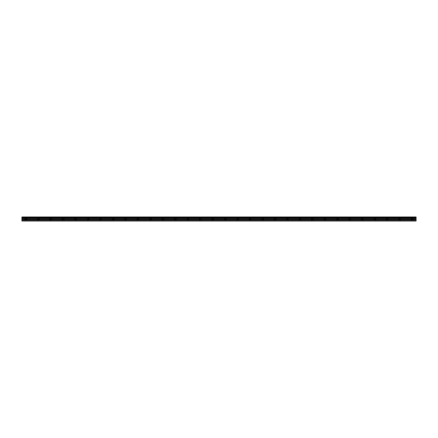 <?xml version="1.0" encoding="UTF-8"?>
<svg xmlns="http://www.w3.org/2000/svg" width="438" height="438" viewBox="0 0 438 438"><rect width="100%" height="100%" fill="white"/><g stroke="black" fill="none" stroke-linecap="round" stroke-linejoin="round"><path stroke-width="0.33" stroke-dasharray="2.19 1.64" d="M25.793 216.974L26.888 216.974L25.793 216.974M25.793 218.847L26.888 218.847L25.793 218.847M412.207 216.974L411.112 216.974L412.207 216.974M412.207 218.847L411.112 218.847L412.207 218.847M399.741 216.974L398.651 216.974L399.741 216.974M399.741 218.847L398.651 218.847L399.741 218.847M387.274 216.974L386.185 216.974L387.274 216.974M387.274 218.847L386.185 218.847L387.274 218.847M374.808 216.974L375.903 216.974L374.808 216.974M374.808 218.847L375.903 218.847L374.808 218.847M362.346 216.974L361.257 216.974L362.346 216.974M362.346 218.847L361.257 218.847L362.346 218.847M349.88 216.974L348.79 216.974L349.88 216.974M349.88 218.847L348.79 218.847L349.88 218.847M337.413 216.974L338.508 216.974L337.413 216.974M337.413 218.847L338.508 218.847L337.413 218.847M324.952 216.974L323.863 216.974L324.952 216.974M324.952 218.847L323.863 218.847L324.952 218.847M312.486 216.974L311.396 216.974L312.486 216.974M312.486 218.847L311.396 218.847L312.486 218.847M300.019 216.974L301.114 216.974L300.019 216.974M300.019 218.847L301.114 218.847L300.019 218.847M287.558 216.974L286.468 216.974L287.558 216.974M287.558 218.847L286.468 218.847L287.558 218.847M275.091 216.974L274.002 216.974L275.091 216.974M275.091 218.847L274.002 218.847L275.091 218.847M262.625 216.974L263.72 216.974L262.625 216.974M262.625 218.847L263.72 218.847L262.625 218.847M250.164 216.974L249.069 216.974L250.164 216.974M250.164 218.847L249.069 218.847L250.164 218.847M237.697 216.974L238.787 216.974L237.697 216.974M237.697 218.847L238.787 218.847L237.697 218.847M225.231 216.974L226.326 216.974L225.231 216.974M225.231 218.847L226.326 218.847L225.231 218.847M212.769 216.974L211.674 216.974L212.769 216.974M212.769 218.847L211.674 218.847L212.769 218.847M200.303 216.974L199.213 216.974L200.303 216.974M200.303 218.847L199.213 218.847L200.303 218.847M187.836 216.974L188.931 216.974L187.836 216.974M187.836 218.847L188.931 218.847L187.836 218.847M175.375 216.974L174.28 216.974L175.375 216.974M175.375 218.847L174.28 218.847L175.375 218.847M162.909 216.974L161.819 216.974L162.909 216.974M162.909 218.847L161.819 218.847L162.909 218.847M150.442 216.974L151.532 216.974L150.442 216.974M150.442 218.847L151.532 218.847L150.442 218.847M137.981 216.974L136.886 216.974L137.981 216.974M137.981 218.847L136.886 218.847L137.981 218.847M125.514 216.974L124.425 216.974L125.514 216.974M125.514 218.847L124.425 218.847L125.514 218.847M113.048 216.974L114.137 216.974L113.048 216.974M113.048 218.847L114.137 218.847L113.048 218.847M100.587 216.974L99.492 216.974L100.587 216.974M100.587 218.847L99.492 218.847L100.587 218.847M88.12 216.974L89.21 216.974L88.12 216.974M88.12 218.847L89.21 218.847L88.12 218.847M75.654 216.974L74.564 216.974L75.654 216.974M75.654 218.847L74.564 218.847L75.654 218.847M63.192 216.974L62.097 216.974L63.192 216.974M63.192 218.847L62.097 218.847L63.192 218.847M50.726 216.974L49.636 216.974L50.726 216.974M50.726 218.847L49.636 218.847L50.726 218.847M38.259 216.974L39.349 216.974L38.259 216.974M38.259 218.847L39.349 218.847L38.259 218.847M21.9 217.9L416.1 217.9L21.9 217.943L21.9 216.974L416.1 216.974L21.9 217.018M38.013 220.949L26.045 220.949L38.013 220.949M37.821 221.026L25.092 221.026L37.821 221.026M411.955 220.949L399.987 220.949L411.955 220.949M411.764 221.026L399.297 221.026L411.764 221.026M399.297 221.026L386.836 221.026L399.297 221.026M386.836 221.026L374.37 221.026L386.836 221.026M374.37 221.026L361.903 221.026L374.37 221.026M361.903 221.026L349.442 221.026L361.903 221.026M349.442 221.026L336.975 221.026L349.442 221.026M336.975 221.026L324.509 221.026L336.975 221.026M324.509 221.026L312.048 221.026L324.509 221.026M312.048 221.026L299.581 221.026L312.048 221.026M299.581 221.026L287.114 221.026L299.581 221.026M287.114 221.026L274.653 221.026L287.114 221.026M274.653 221.026L262.187 221.026L274.653 221.026M262.187 221.026L249.72 221.026L262.187 221.026M249.72 221.026L237.259 221.026L249.72 221.026M237.259 221.026L224.793 221.026L237.259 221.026M224.793 221.026L212.326 221.026L224.793 221.026M212.326 221.026L199.859 221.026L212.326 221.026M199.859 221.026L187.398 221.026L199.859 221.026M187.398 221.026L174.932 221.026L187.398 221.026M174.932 221.026L162.465 221.026L174.932 221.026M162.465 221.026L150.004 221.026L162.465 221.026M150.004 221.026L137.537 221.026L150.004 221.026M137.537 221.026L125.071 221.026L137.537 221.026M125.071 221.026L112.61 221.026L125.071 221.026M112.61 221.026L100.143 221.026L112.61 221.026M100.143 221.026L87.677 221.026L100.143 221.026M87.677 221.026L75.216 221.026L87.677 221.026M75.216 221.026L62.749 221.026L75.216 221.026M62.749 221.026L50.282 221.026L62.749 221.026M50.282 221.026L38.621 220.971L50.282 221.026M21.9 216.974L416.1 216.974M21.9 220.79L416.1 220.79L21.9 221.026L416.1 221.026L21.9 221.026L25.355 221.026L21.9 221.026L21.9 219.887L416.1 219.887L416.1 218.354L21.9 218.354L21.9 217.943M21.9 218.354L21.9 219.887M21.9 220.949L416.1 220.971L21.9 220.949M416.1 220.79L416.1 220.002L21.9 220.002M21.9 218.327L416.1 218.354M416.1 218.327L416.1 217.943M416.1 217.9L416.1 217.451L21.9 217.451M21.9 217.407L416.1 217.451M416.1 217.407L416.1 217.018M416.1 218.535L21.9 218.535M412.454 220.949L416.1 220.971L412.454 220.949M38.511 220.949L50.474 220.949L38.511 220.949M416.1 218.425L21.9 218.425M21.9 219.323L416.1 219.323M416.1 219.433L21.9 219.433M21.9 220.971L416.1 220.971L21.9 220.971M38.621 220.971L50.365 220.971L38.621 220.971M24.703 218.847L24.703 216.974M411.112 218.847L411.112 216.974M398.651 218.847L398.651 216.974M386.185 218.847L386.185 216.974M373.718 218.847L373.718 216.974M361.257 218.847L361.257 216.974M348.79 218.847L348.79 216.974M336.324 218.847L336.324 216.974M323.863 218.847L323.863 216.974M311.396 218.847L311.396 216.974M298.93 218.847L298.93 216.974M286.468 218.847L286.468 216.974M274.002 218.847L274.002 216.974M261.535 218.847L261.535 216.974M249.069 218.847L249.069 216.974M236.608 218.847L236.608 216.974M224.141 218.847L224.141 216.974M211.674 218.847L211.674 216.974M199.213 218.847L199.213 216.974M186.747 218.847L186.747 216.974M174.28 218.847L174.28 216.974M161.819 218.847L161.819 216.974M149.353 218.847L149.353 216.974M136.886 218.847L136.886 216.974M124.425 218.847L124.425 216.974M111.958 218.847L111.958 216.974M99.492 218.847L99.492 216.974M87.031 218.847L87.031 216.974M74.564 218.847L74.564 216.974M62.097 218.847L62.097 216.974M49.636 218.847L49.636 216.974M37.17 218.847L37.17 216.974M37.558 221.026L37.558 218.847M25.092 221.026L25.092 218.847M411.501 221.026L411.501 218.847M399.04 221.026L399.04 218.847M386.573 221.026L386.573 218.847M374.107 221.026L374.107 218.847M361.646 221.026L361.646 218.847M349.179 221.026L349.179 218.847M336.712 221.026L336.712 218.847M324.251 221.026L324.251 218.847M311.785 221.026L311.785 218.847M299.318 221.026L299.318 218.847M286.857 221.026L286.857 218.847M274.391 221.026L274.391 218.847M261.924 221.026L261.924 218.847M249.463 221.026L249.463 218.847M236.996 221.026L236.996 218.847M224.53 221.026L224.53 218.847M212.069 221.026L212.069 218.847M199.602 221.026L199.602 218.847M187.136 221.026L187.136 218.847M174.674 221.026L174.674 218.847M162.208 221.026L162.208 218.847M149.741 221.026L149.741 218.847M137.28 221.026L137.28 218.847M124.814 221.026L124.814 218.847M112.347 221.026L112.347 218.847M99.88 221.026L99.88 218.847M87.419 221.026L87.419 218.847M74.953 221.026L74.953 218.847M62.486 221.026L62.486 218.847M50.025 221.026L50.025 218.847M26.888 218.847L26.888 216.974M413.297 218.847L413.297 216.974M400.83 218.847L400.83 216.974M388.364 218.847L388.364 216.974M375.903 218.847L375.903 216.974M363.436 218.847L363.436 216.974M350.969 218.847L350.969 216.974M338.508 218.847L338.508 216.974M326.042 218.847L326.042 216.974M313.575 218.847L313.575 216.974M301.114 218.847L301.114 216.974M288.647 218.847L288.647 216.974M276.181 218.847L276.181 216.974M263.72 218.847L263.72 216.974M251.253 218.847L251.253 216.974M238.787 218.847L238.787 216.974M226.326 218.847L226.326 216.974M213.859 218.847L213.859 216.974M201.392 218.847L201.392 216.974M188.931 218.847L188.931 216.974M176.465 218.847L176.465 216.974M163.998 218.847L163.998 216.974M151.532 218.847L151.532 216.974M139.07 218.847L139.07 216.974M126.604 218.847L126.604 216.974M114.137 218.847L114.137 216.974M101.676 218.847L101.676 216.974M89.21 218.847L89.21 216.974M76.743 218.847L76.743 216.974M64.282 218.847L64.282 216.974M51.815 218.847L51.815 216.974M39.349 218.847L39.349 216.974M38.96 221.026L38.96 218.847M26.045 220.949L38.007 220.949L26.045 220.949M26.499 221.026L26.499 218.847M412.908 221.026L412.908 218.847M400.441 221.026L400.441 218.847M387.526 220.949L399.489 220.949L387.526 220.949M387.975 221.026L387.975 218.847M375.059 220.949L387.022 220.949L375.059 220.949M375.514 221.026L375.514 218.847M362.598 220.949L374.561 220.949L362.598 220.949M363.047 221.026L363.047 218.847M350.132 220.949L362.095 220.949L350.132 220.949M350.581 221.026L350.581 218.847M337.665 220.949L349.628 220.949L337.665 220.949M338.12 221.026L338.12 218.847M325.204 220.949L337.167 220.949L325.204 220.949M325.653 221.026L325.653 218.847M312.737 220.949L324.7 220.949L312.737 220.949M313.186 221.026L313.186 218.847M300.271 220.949L312.234 220.949L300.271 220.949M300.72 221.026L300.72 218.847M287.804 220.949L299.773 220.949L287.804 220.949M288.259 221.026L288.259 218.847M275.343 220.949L287.306 220.949L275.343 220.949M275.792 221.026L275.792 218.847M262.877 220.949L274.84 220.949L262.877 220.949M263.326 221.026L263.326 218.847M250.41 220.949L262.378 220.949L250.41 220.949M250.864 221.026L250.864 218.847M237.949 220.949L249.912 220.949L237.949 220.949M238.398 221.026L238.398 218.847M225.482 220.949L237.445 220.949L225.482 220.949M225.931 221.026L225.931 218.847M213.016 220.949L224.984 220.949L213.016 220.949M213.47 221.026L213.47 218.847M200.555 220.949L212.518 220.949L200.555 220.949M201.004 221.026L201.004 218.847M188.088 220.949L200.051 220.949L188.088 220.949M188.537 221.026L188.537 218.847M175.622 220.949L187.59 220.949L175.622 220.949M176.076 221.026L176.076 218.847M163.16 220.949L175.123 220.949L163.16 220.949M163.609 221.026L163.609 218.847M150.694 220.949L162.657 220.949L150.694 220.949M151.143 221.026L151.143 218.847M138.227 220.949L150.196 220.949L138.227 220.949M138.682 221.026L138.682 218.847M125.766 220.949L137.729 220.949L125.766 220.949M126.215 221.026L126.215 218.847M113.3 220.949L125.263 220.949L113.3 220.949M113.749 221.026L113.749 218.847M100.833 220.949L112.796 220.949L100.833 220.949M101.287 221.026L101.287 218.847M88.372 220.949L100.335 220.949L88.372 220.949M88.821 221.026L88.821 218.847M75.905 220.949L87.868 220.949L75.905 220.949M76.354 221.026L76.354 218.847M63.439 220.949L75.402 220.949L63.439 220.949M63.893 221.026L63.893 218.847M50.978 220.949L62.941 220.949L50.978 220.949M51.427 221.026L51.427 218.847"/><path stroke-width="0.66" d="M21.9 219.887L21.9 218.425L416.1 218.425L416.1 219.887L21.9 219.887L21.9 221.026L416.1 221.026L416.1 219.887M21.9 217.018L416.1 217.018L21.9 216.974L21.9 218.354L416.1 218.354L21.9 218.327M416.1 216.974L21.9 216.974M416.1 217.018L416.1 217.407L21.9 217.407M21.9 217.451L416.1 217.407M416.1 217.451L416.1 217.9L21.9 217.9M21.9 217.943L416.1 217.9M416.1 217.943L416.1 218.327M21.9 220.79L416.1 220.79M21.9 218.535L416.1 218.535M21.9 220.002L416.1 220.002M21.9 219.433L416.1 219.433M416.1 219.323L21.9 219.323"/></g></svg>
